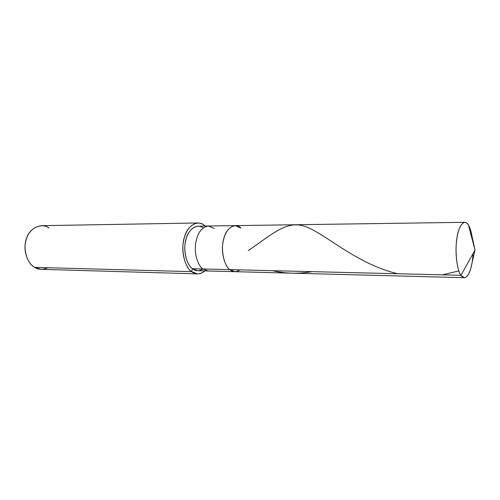 <?xml version="1.0" encoding="UTF-8"?>
<svg xmlns="http://www.w3.org/2000/svg" width="500" height="500" viewBox="0 0 500 500"><rect width="100%" height="100%" fill="white"/><g stroke="black" fill="none" stroke-linecap="round" stroke-linejoin="round"><path stroke-width="0.75" d="M471.975 263.206L470.594 269.194C467.612 277.762 464.4 279.8 460.962 275.306L229.825 269.637L234.856 271.675L229.825 269.637C223.825 265.606 220.487 248.713 223.794 238.487C226.337 227.581 235.613 222.275 240.944 228.1C235.613 222.275 226.337 227.581 223.794 238.487C220.487 248.713 223.825 265.606 229.825 269.637L460.962 275.306L475 250.062L468.556 225.325L470.819 230.875L472.131 236.881M472.675 241.125C471.838 233.713 470.469 228.444 468.556 225.325L475 250.062L460.962 275.306L464.338 277.694C468.881 277.819 472.569 265.831 472.981 253.694M229.825 269.637C232.931 272.238 236.312 272.319 239.956 269.881C236.312 272.319 232.931 272.238 229.825 269.637C224.975 266.175 221.262 253.888 222.775 243.612C224.375 233 228.487 227 235.125 225.619C228.487 227 224.375 233 222.775 243.612C221.262 253.888 224.975 266.175 229.825 269.637L202.869 268.975L229.825 269.637M460.962 275.306C456.925 270.544 454.706 250.113 456.981 237.756C458.744 224.581 465.012 218.294 468.556 225.325C467.438 223.388 466.138 222.381 464.669 222.306C460.194 223.912 457.4 231.125 456.275 243.956C455.219 256.381 457.706 271.206 460.962 275.306M464.338 277.694L208.031 270.975L202.869 268.975L208.031 270.975L197.656 270.7L192.444 268.719L202.869 268.975C197.894 265.587 194.081 253.6 195.631 243.575C197.262 233.219 201.481 227.362 208.3 226.006C201.481 227.362 197.262 233.219 195.631 243.575C194.081 253.6 197.894 265.587 202.869 268.975L192.444 268.719C195.65 271.231 199.137 271.325 202.906 269M204.662 226.062L204.756 225.744L205.1 226.056L204.756 225.744L204.662 226.062M197.494 273.881L41.081 269.325L34.619 267.375L191.6 271.65L197.494 273.881C200.062 273.944 202.512 272.944 204.838 270.887C200.188 274.587 195.775 274.837 191.6 271.65L192.444 268.719C187.419 265.363 183.575 253.487 185.131 243.562C186.781 233.3 191.044 227.5 197.919 226.156L208.3 226.006L214.275 228.425M203.144 227.919C197.331 223.012 188.287 229.088 185.987 239.3C182.85 249.275 186.419 264.9 192.444 268.719L191.6 271.65L34.619 267.375C38.612 269.825 42.956 269.944 47.65 267.731M240.944 228.1L235.125 225.619L208.3 226.006M191.6 271.65C184.475 267.225 180.487 248.487 184.419 237.162C187.45 225.081 198.456 219.281 204.756 225.744C202.744 223.944 200.419 223.019 197.794 222.975C189.944 224.519 185.075 231.169 183.2 242.906C181.425 254.288 185.856 267.85 191.6 271.65M49 228.038C42.038 222.519 30 227.55 26.719 237.862C22.456 247.537 26.812 263.531 34.619 267.375C28.325 264.075 23.487 252.481 25.406 242.769C27.425 232.744 32.731 227.05 41.337 225.688L197.794 222.975M312.087 271.656C298.75 273.994 285.531 273.669 272.431 270.681M458.856 270.9L442.494 274.85M397.881 273.756C358.587 264.769 327.444 235.756 307.744 227.463C287.831 218.588 273.156 233.731 248.256 250.606M470.819 230.875L475 250.062L470.594 269.194M464.669 222.306L235.125 225.619"/></g></svg>
